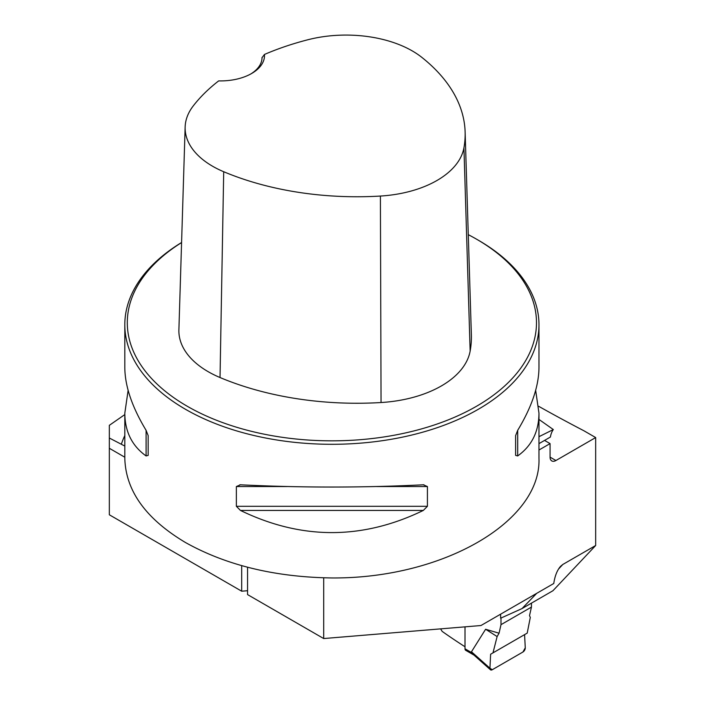 <?xml version="1.0" encoding="UTF-8"?>
<svg xmlns="http://www.w3.org/2000/svg" width="705" height="705" viewBox="0 0 705 705"><rect width="100%" height="100%" fill="white"/><g stroke="black" fill="none" stroke-linecap="round" stroke-linejoin="round"><path stroke-width="1.06" d="M124.811 446.062L109.328 438.025L109.328 425.335L124.811 414.584M465.009 646.767A742.788 428.843 0 0 1 442.167 631.398L440.59 628.869M124.811 457.219L109.328 448.274L109.328 514.782L241.692 591.204L247.552 590.72M241.692 565.674L241.692 591.204M109.328 448.274L109.328 438.025M538.972 450.01L550.067 443.604L550.067 457.131A8.284 4.785 120 0 0 551.777 460.92A8.284 4.785 120 0 0 555.919 460.515L595.672 437.558L595.672 545.503L562.801 564.476L560.572 566.318C557.126 570.266 554.861 575.994 553.777 583.484L480.951 625.529L323.692 638.545L323.692 577.827M323.692 638.545L247.552 594.588L247.552 567.261M538.972 419.44L553.319 429.556L538.972 436.686M500.629 614.17L500.629 618.214L522.035 608.574L552.932 590.737L595.672 545.503M538.638 406.283A1611.269 930.256 0 0 0 583.96 430.799L595.672 437.558M522.035 608.574L536.664 593.372M181.582 242.502A207.076 119.559 0 0 0 124.811 324.741A207.076 119.559 0 0 0 185.468 409.279A207.076 119.559 0 0 0 411.138 435.196A207.076 119.559 0 0 0 538.972 324.741A207.076 119.559 0 0 0 478.316 240.202L476.562 239.189A204.591 118.123 0 0 0 468.287 234.668M124.811 324.741L124.811 367.499C124.944 386.093 132.038 407.032 146.094 430.323L148.165 435.611L148.165 455.377L146.094 455.941C132.038 445.912 124.944 431.654 124.811 413.183L124.811 458.409C125.737 490.918 145.953 518.951 185.468 542.515C226.279 565.331 275.091 577.148 331.888 577.959C442.581 578.735 541.29 521.744 538.972 458.409L538.972 413.183C538.84 431.654 531.746 445.912 517.69 455.941L515.619 455.377L515.619 435.611L517.69 430.323C531.746 407.032 538.84 386.093 538.972 367.499L538.972 324.741M124.811 413.183L128.125 390.341M535.659 390.341L538.972 413.183M423.326 484.802L427.415 486.538L427.415 506.305L423.326 510.429C362.37 539.977 301.414 539.977 240.458 510.429L236.369 506.305L236.369 486.538L240.458 484.802C301.414 487.789 362.37 487.789 423.326 484.802L423.969 484.784M239.815 484.784L240.458 484.802M264.463 54.452A226.305 130.654 180 0 1 307.812 39.771A93.783 54.144 180 0 1 421.81 57.352A226.305 130.654 180 0 1 465.124 131.941A226.305 130.654 180 0 1 463.934 147.821A93.783 54.144 180 0 1 380.4 196.052A226.305 130.654 180 0 1 223.705 171.729A93.783 54.144 180 0 1 185.142 126.997A93.783 54.144 180 0 1 193.249 105.917A226.305 130.654 180 0 1 218.682 80.89A43.904 25.345 0 0 0 251.65 73.487A43.904 25.345 0 0 0 264.463 54.452L262.022 57.687M185.142 126.997L178.894 329.825A100.022 57.748 0 0 0 220.03 377.536A232.553 134.258 0 0 0 381.052 402.529A100.022 57.748 0 0 0 470.147 351.09A232.553 134.258 0 0 0 471.363 334.769L465.124 131.941M181.582 242.573A204.591 118.123 0 0 0 187.222 406.239A204.591 118.123 0 0 0 476.562 406.239A204.591 118.123 0 0 0 476.562 239.189M262.022 57.51A41.419 23.908 180 0 1 262.022 57.599A41.419 23.908 180 0 1 250.742 73.999M148.165 455.377L148.165 435.611M538.972 443.639L550.402 437.038A33.135 19.132 60 0 1 553.319 429.556M550.067 443.604L544.551 440.413M465.009 626.851L465.009 648.794A3.313 1.912 120 0 0 465.697 650.31L473.954 655.077M531.447 603.136L531.447 607.084L529.517 615.632L530.301 617.404L527.208 633.108L492.989 652.865L497.122 636.562L499.061 633.213L485.604 629.257L471.478 651.773L473.381 654.346M531.447 607.084L500.991 624.674L499.061 633.213M500.991 624.674L500.991 618.056M471.478 651.773L489.94 668.208A3.313 1.912 120 0 0 490.433 669.75A3.313 1.912 120 0 0 492.275 669.724L522.925 652.019A3.313 1.912 -60 0 0 525.269 647.807L524.582 634.623L492.989 652.865M485.604 629.257L497.122 636.562M489.94 668.208L490.618 654.231L489.94 668.208L492.275 669.724L522.925 652.019L525.269 647.807L524.582 634.623L490.618 654.231M121.375 444.115A214.443 123.807 180 0 1 124.811 435.531M538.972 435.531A214.443 123.807 180 0 1 539.395 436.457M463.934 147.821L470.147 351.09M223.705 171.729L220.03 377.536M380.4 196.052L381.052 402.529M146.094 455.941L146.094 430.323M517.69 430.323L517.69 455.941M423.326 510.429L240.458 510.429M427.415 506.305L236.369 506.305M427.415 486.538L376.761 486.538M287.023 486.538L236.369 486.538M562.801 564.476L558.466 569.129M550.067 457.131L555.919 460.515M465.009 648.794L471.857 652.742M473.346 654.54L490.433 669.75"/></g></svg>
